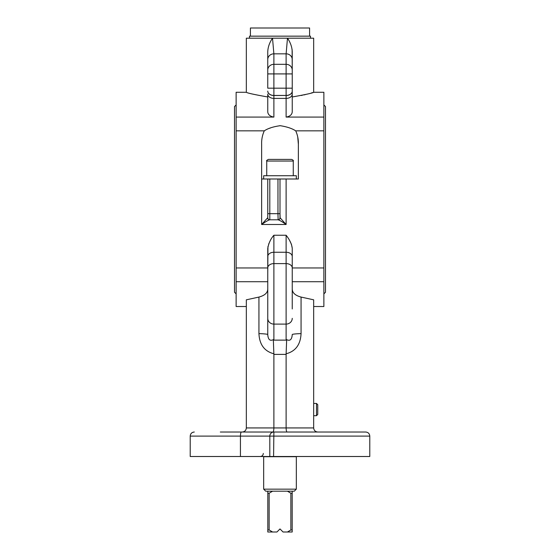 <?xml version="1.0" encoding="UTF-8"?>
<svg xmlns="http://www.w3.org/2000/svg" width="560" height="560" viewBox="0 0 560 560"><rect width="100%" height="100%" fill="white"/><g stroke="black" fill="none" stroke-linecap="round" stroke-linejoin="round"><path stroke-width="0.84" d="M313.67 403.452L316.498 403.452L316.498 415.695L313.67 415.695M316.498 415.695L317.751 414.442L317.751 404.698L316.498 403.452M313.67 306.523L323.869 306.523L323.869 130.844L295.715 130.844C297.64 135.114 298.522 139.573 298.361 144.221L298.361 178.997L263.676 178.997L263.676 175.728L296.324 175.728L296.324 178.997M278.334 159.404L268.366 159.404C266.749 160.279 266.21 160.818 266.735 161.042L293.265 161.042C293.706 160.643 293.16 160.097 291.634 159.404L278.334 159.404M277.382 159.404L286.993 159.404M280 178.997L280 217.763A2.037 2.037 0 0 1 277.963 219.807L278.124 219.807A2.037 2.002 -90 0 0 280.126 217.833L280 213.682L280 217.763A2.037 2.037 0 0 1 277.963 219.807L269.801 219.807A2.037 2.037 0 0 1 267.757 217.763L267.631 217.833A2.037 2.002 90 0 0 269.633 219.807L269.633 219.807C268.016 220.318 265.349 221.879 261.639 224.49L286.118 224.49L280.126 217.833M323.869 293.874L325.5 292.243L325.5 106.561L323.869 104.923M236.131 104.923L234.5 106.561L234.5 292.243L236.131 293.874M267.757 51.695L267.757 73.913L267.757 51.695C267.967 47.04 269.549 42.539 272.503 38.199L246.33 38.199L246.33 92.274L236.131 92.274L236.131 117.082L273.882 117.082C270.06 116.396 268.016 114.667 267.757 111.888L267.757 94.073A6.118 4.326 0 0 0 273.882 98.399L286.118 98.399L286.118 117.082L323.869 117.082L323.869 92.274L313.67 92.274L313.67 38.199L287.497 38.199C290.451 42.539 292.033 47.04 292.243 51.695L292.243 70.077L292.117 49.574M323.869 130.844L323.869 117.082M277.963 178.997L277.963 213.682L267.757 213.682L267.757 178.997L261.639 178.997L261.639 144.221C261.478 139.573 262.36 135.114 264.285 130.844C267.96 128.387 273.273 126.665 280.217 125.692C286.979 126.77 292.145 128.492 295.715 130.844M264.285 130.844L236.131 130.844L236.131 306.523L246.33 306.523M236.131 117.082L236.131 130.844M301.427 95.473L302.197 95.312M303.863 94.941L305.382 94.584M311.388 92.967L312.753 92.561M292.243 96.971C305.914 94.535 313.054 92.967 313.67 92.274C312.816 93.03 305.669 94.598 292.243 96.971L292.243 111.888C291.956 114.688 289.919 116.417 286.118 117.082M267.757 59.584A6.118 5.754 0 0 1 273.882 53.83L272.517 38.199M267.757 96.971C254.086 94.535 246.946 92.967 246.33 92.274C247.184 93.03 254.331 94.598 267.757 96.971L267.757 94.073M273.882 117.082L273.882 95.438L286.118 95.438L286.118 88.186L273.882 88.186L273.882 73.913L286.118 73.913L286.118 88.186L292.243 88.186L292.243 94.073L292.243 70.077A6.118 5.754 0 0 0 286.118 64.323L286.118 73.913L292.243 73.913M287.483 38.199L272.755 38.199L287.483 38.199L286.118 53.83A6.118 5.754 0 0 1 292.243 59.584M267.631 217.833L261.639 224.49L261.639 178.997L263.676 178.997M292.243 111.888L292.243 94.073A6.118 4.326 0 0 1 286.118 98.399L286.118 95.515A6.118 4.326 0 0 0 292.243 91.189M267.757 70.077A6.118 5.754 0 0 1 273.882 64.323L273.882 53.83L286.118 53.83L286.118 64.323L273.882 64.323L273.882 73.913L267.757 73.913L267.757 88.186L273.882 88.186L273.882 95.438A6.118 4.354 0 0 1 267.757 91.084M280.301 125.692L279.699 125.692M270.172 128.086L269.801 128.247M298.361 144.221L297.724 136.913M323.869 281.715L292.243 281.715M267.757 281.715L236.131 281.715M236.131 267.96L267.757 267.96M267.96 246.428L267.757 272.986M292.243 275.87L292.243 248.213L291.431 244.286L289.73 240.723M292.243 267.96L323.869 267.96M286.643 340.13L273.357 340.13L273.882 339.36C270.165 341.439 268.128 339.836 267.757 334.565L267.757 248.416C268.625 243.264 270.662 238.868 273.882 235.242L286.118 235.242C289.779 239.855 291.816 244.244 292.243 248.416L292.243 256.578A6.118 4.326 180 0 0 286.118 252.252L286.118 339.36L286.643 340.13L286.118 353.787C295.54 351.337 300.524 344.61 301.063 333.606A16.324 1.078 0 0 0 292.243 334.565C291.872 339.836 289.835 341.439 286.118 339.36M292.243 288.75C292.201 292.712 295.141 295.484 301.063 297.066L313.67 299.824L313.67 427.938L246.33 427.938L246.33 299.824L258.937 297.066C264.859 295.484 267.799 292.712 267.757 288.75M240.436 456.505L240.436 436.1L190.218 436.1L190.218 456.505L369.782 456.505L369.782 436.1C369.537 433.622 368.179 432.257 365.701 432.019L273.882 432.019A4.081 4.081 0 0 0 269.801 436.1L269.801 456.505M267.757 213.682L267.757 217.763A2.037 2.037 0 0 0 269.801 219.807L269.801 178.997M313.67 427.938C313.915 430.409 315.273 431.767 317.751 432.019L287.112 432.019C286.482 431.732 286.153 430.297 286.118 427.693M273.882 427.693C273.847 430.297 273.518 431.732 272.888 432.019L287.112 432.019M246.33 427.938C246.085 430.409 244.727 431.767 242.249 432.019M273.882 427.665L273.882 354.389L286.118 354.389L286.097 353.787M273.357 340.13L273.882 354.389M286.118 427.665L286.118 354.389M238.686 432.019L258.573 432.019M273.588 456.505L273.882 432.019L220.318 432.019M241.465 432.019C240.842 432.243 240.499 433.601 240.436 436.1L369.782 436.1M280 217.763L280 213.682L277.963 213.682L278.124 219.807C279.741 220.318 282.408 221.879 286.118 224.49L286.118 178.997M267.757 275.87L267.757 334.565A16.324 1.078 0 0 0 258.937 333.606C259.476 344.61 264.46 351.337 273.882 353.787L273.903 353.787M292.243 308.966L292.243 256.578M270.27 240.723L269.857 241.472M268.779 243.74L268.625 244.132M292.194 491.19L287.441 491.19L290.857 493.234L290.857 529.963L287.441 532L292.194 532L292.194 491.19L294.28 491.19L296.324 489.153L296.324 456.708L263.676 456.708L263.676 489.153L296.324 489.153M287.441 532L283.059 532L280 528.941L276.941 532L272.559 532L269.143 529.963L269.143 493.234L272.559 491.19L265.72 491.19L263.676 489.153M287.441 491.19L272.559 491.19M290.857 493.234L292.194 493.234M292.194 529.963L290.857 529.963M267.806 491.19L267.806 493.234L269.143 493.234M269.143 529.963L267.806 529.963L267.806 532L272.559 532M267.806 493.234L267.806 529.963M310.506 38.199L310.506 36.162L249.494 36.162L249.494 38.199M309.589 36.162L309.589 28L250.411 28L250.411 36.162M267.757 91.189A6.118 4.326 0 0 0 273.882 95.515L286.118 95.438A6.118 4.354 0 0 0 292.243 91.084M258.937 297.066L258.937 333.606M301.063 333.606L301.063 297.066M273.882 339.36L273.882 324.093L286.118 324.093A6.118 5.754 180 0 0 292.243 318.339M267.757 256.578A6.118 4.326 0 0 1 273.882 252.252L273.882 235.242M267.757 267.939A6.118 4.326 0 0 1 273.882 263.606L273.882 252.252L286.118 252.252L286.118 235.242M267.757 318.339A6.118 5.754 0 0 0 273.882 324.093L273.882 263.606L286.118 263.606A6.118 4.326 180 0 1 292.243 267.939M263.319 453.439C263.137 455.301 262.115 456.323 260.26 456.505M266.735 161.042L266.735 175.728M293.265 161.042L293.265 175.728M190.218 436.1C190.463 433.622 191.821 432.257 194.299 432.019"/></g></svg>
